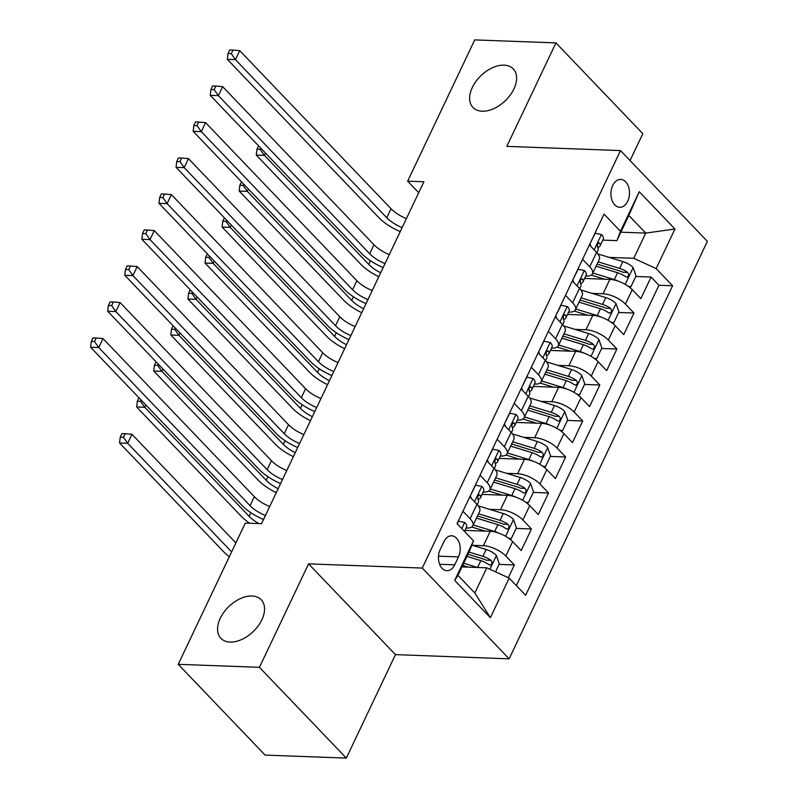 <?xml version="1.0" encoding="UTF-8"?>
<svg xmlns="http://www.w3.org/2000/svg" width="798" height="798" viewBox="0 0 798 798"><rect width="100%" height="100%" fill="white"/><g stroke="black" fill="none" stroke-linecap="round" stroke-linejoin="round"><path stroke-width="1.2" d="M482.182 111.221A27.89 17.476 136.3 0 1 472.975 107.471A27.89 17.476 136.3 0 1 476.057 81.236A27.89 17.476 136.3 0 1 504.057 65.157A27.89 17.476 136.3 0 1 513.264 68.907A27.89 17.476 136.3 0 1 510.191 95.142A27.89 17.476 136.3 0 1 482.182 111.221M230.113 642.071A27.89 17.476 136.3 0 1 220.906 638.32A27.89 17.476 136.3 0 1 223.989 612.086A27.89 17.476 136.3 0 1 251.988 596.006A27.89 17.476 136.3 0 1 261.205 599.757A27.89 17.476 136.3 0 1 258.123 625.991A27.89 17.476 136.3 0 1 230.113 642.071M612.704 185.505A13.945 9.287 92.1 0 0 611.827 199.719A13.945 9.287 92.1 0 0 619.707 207.29A13.945 9.287 92.1 0 0 627.727 201.206A13.945 9.287 92.1 0 0 628.615 186.991A13.945 9.287 92.1 0 0 620.734 179.42A13.945 9.287 92.1 0 0 612.704 185.505M630.051 160.558L642.819 133.675L555.947 42.902L474.73 39.9L407.658 181.156L418.701 192.707M509.144 658.839L707.377 241.355L620.505 150.583L422.272 568.066L509.144 658.839L395.449 654.629L308.577 563.857L259.44 667.327L346.322 758.1L395.449 654.629M346.322 758.1L265.106 755.098L178.233 664.325L259.44 667.327M508.316 577.712L514.371 564.964L499.069 564.395M464.965 530.391L490.251 531.318A17.426 7.052 25.4 0 1 512.635 541.613L521.204 550.57L531.458 528.974L516.156 528.406M482.052 494.401L507.338 495.329A17.426 7.052 -154.6 0 1 529.722 505.623L538.291 514.58L548.545 492.984L533.244 492.416M499.149 458.411L524.426 459.339A17.426 7.052 -154.6 0 1 546.81 469.633L555.378 478.591L565.632 456.995L550.331 456.426M516.236 422.421L541.513 423.349A17.426 7.052 -154.6 0 1 563.897 433.643L572.465 442.601L582.72 421.005L567.428 420.436M533.323 386.422L558.6 387.359A17.426 7.052 -154.6 0 1 580.994 397.653L589.562 406.611L599.817 385.015L584.515 384.446M550.411 350.432L575.697 351.369A17.426 7.052 -154.6 0 1 598.081 361.664L606.65 370.621L616.904 349.025L601.602 348.457M567.498 314.442L592.784 315.38A17.426 7.052 -154.6 0 1 615.168 325.674L623.737 334.631L633.991 313.035L618.689 312.467M582.58 259.31L589.732 266.791A17.426 7.052 25.4 0 1 592.485 273.784A17.426 7.052 25.4 0 1 586.131 276.128L585.702 276.108M565.483 295.31L572.645 302.781A17.426 7.052 25.4 0 1 575.398 309.774A17.426 7.052 25.4 0 1 569.044 312.118L568.615 312.098M548.396 331.3L555.558 338.771A17.426 7.052 25.4 0 1 558.301 345.763A17.426 7.052 25.4 0 1 551.957 348.108L551.528 348.088M531.308 367.289L538.46 374.761A17.426 7.052 25.4 0 1 541.214 381.753A17.426 7.052 25.4 0 1 534.86 384.097L534.441 384.077M514.221 403.279L521.373 410.751A17.426 7.052 25.4 0 1 524.126 417.743A17.426 7.052 25.4 0 1 517.772 420.087L517.353 420.067M497.134 439.269L504.286 446.74A17.426 7.052 25.4 0 1 507.039 453.733A17.426 7.052 25.4 0 1 500.685 456.077L500.256 456.057M480.037 475.259L487.199 482.73A17.426 7.052 25.4 0 1 489.952 489.723A17.426 7.052 25.4 0 1 483.598 492.067L483.169 492.047M178.233 664.325L245.305 523.069L261.554 523.668L423.898 181.764L407.658 181.156M454.72 564.824L458.481 556.904A13.506 8.997 92.1 0 0 459.339 543.139A13.506 8.997 92.1 0 0 451.708 535.797A13.506 8.997 92.1 0 0 443.927 541.692L440.167 549.613A13.506 8.997 92.1 0 0 439.309 563.378A13.506 8.997 92.1 0 0 446.95 570.71A13.506 8.997 92.1 0 0 454.72 564.824L439.628 564.266M616.864 240.637L620.465 231.31L604.026 214.133L457.064 523.648L473.493 540.825L469.892 550.151L457.932 575.348L474.84 593.014L486.8 567.817L509.184 578.111L525.623 595.278L672.594 285.764L656.155 268.597L633.772 258.303L645.732 233.106L628.824 215.45L616.864 240.637L602.799 240.118M620.465 231.31L639.268 191.72L674.948 229.006L656.155 268.597M509.184 578.111L490.391 617.702L454.7 580.405L473.493 540.825M592.066 293.385L603.039 293.784A17.426 7.052 25.4 0 1 625.423 304.078L633.991 313.035M584.595 278.452L609.871 279.39L603.039 293.784M574.979 329.375L585.951 329.774A17.426 7.052 25.4 0 1 608.335 340.068L616.904 349.025M557.882 365.364L568.854 365.763A17.426 7.052 25.4 0 1 591.238 376.058L599.817 385.015M540.795 401.354L551.767 401.753A17.426 7.052 25.4 0 1 574.151 412.047L582.72 421.005M523.707 437.344L534.68 437.743A17.426 7.052 25.4 0 1 557.064 448.037L565.632 456.995M506.62 473.334L517.593 473.733A17.426 7.052 25.4 0 1 539.977 484.027L548.545 492.984M489.523 509.324L500.496 509.732A17.426 7.052 25.4 0 1 522.89 520.017L531.458 528.974M462.95 511.249L470.112 518.72A17.426 7.052 25.4 0 1 472.855 525.722A17.426 7.052 25.4 0 1 466.501 528.057L466.082 528.037M472.436 545.313L483.408 545.722A17.426 7.052 25.4 0 1 505.792 556.006L514.371 564.964M516.346 585.582L658.949 285.265L651.078 277.046L635.777 276.477M609.871 279.39A17.426 7.052 -154.6 0 1 632.255 289.684L640.824 298.642L651.078 277.046M469.783 496.845L476.945 504.326A17.426 7.052 25.4 0 1 479.698 511.319L472.855 525.722M489.952 489.723L496.785 475.329A17.426 7.052 -154.6 0 0 494.032 468.336L486.88 460.855M507.039 453.733L513.872 439.339A17.426 7.052 -154.6 0 0 511.119 432.346L503.967 424.865M524.126 417.743L530.959 403.349A17.426 7.052 -154.6 0 0 528.206 396.357L521.054 388.875M541.214 381.753L548.046 367.359A17.426 7.052 -154.6 0 0 545.303 360.367L538.141 352.886M558.301 345.763L565.144 331.37A17.426 7.052 -154.6 0 0 562.39 324.377L555.228 316.896M575.398 309.774L582.231 295.38A17.426 7.052 -154.6 0 0 579.478 288.387L572.326 280.906M592.485 273.784L599.318 259.39A17.426 7.052 -154.6 0 0 596.565 252.397L589.413 244.916M461.942 566.899L486.8 567.817M555.947 42.902L506.81 146.373L620.505 150.583M308.577 563.857L422.272 568.066M620.874 232.188L645.732 233.106L674.948 229.006M609.153 257.395L633.772 258.303M658.949 285.265L672.594 285.764M457.932 575.348L454.7 580.405M474.84 593.014L490.391 617.702M639.268 191.72L628.824 215.45M457.214 523.807L458.461 521.184L464.865 522.49A11.551 4.678 25.4 0 1 466.571 526.999L464.486 531.408M265.425 515.518A21.785 8.818 25.4 0 1 250.063 505.673L98.743 347.569L90.623 347.27L241.944 505.373A32.678 13.227 -154.6 0 0 263.52 519.528M269.694 506.521A21.785 8.818 25.4 0 1 254.343 496.675L103.012 338.571L98.743 347.569L94.533 341.584L96.239 337.993L92.997 337.873L91.281 341.464L94.533 341.584M91.281 341.464L90.623 347.27M103.012 338.571L96.239 337.993M495.538 571.837L499.319 563.867L496.326 555.358A11.551 4.678 -154.6 0 0 486.152 549.503L471.837 545.124M477.533 567.478L463.678 563.238M468.127 567.129L462.631 565.443M466.93 556.405L480.855 560.655A11.551 4.678 25.4 0 1 488.875 564.665L490.261 565.124L491.777 563.757L491.937 562.051L490.92 560.346A11.551 4.678 -154.6 0 0 482.9 556.336L468.975 552.086M467.927 554.291L483.728 559.119A5.885 2.384 25.4 0 1 486.251 560.176L490.92 560.346M235.899 542.889L131.959 434.292L127.69 443.289L119.57 442.99L223.939 552.036A32.678 13.227 -154.6 0 0 229.285 556.805M231.629 551.887L127.69 443.289L123.481 437.314L125.196 433.713L121.944 433.593L120.239 437.194L123.481 437.314M120.239 437.194L119.57 442.99M131.959 434.292L125.196 433.713M470.202 495.977L475.558 485.194L481.952 486.501A11.551 4.678 25.4 0 1 483.668 491.009L480.416 497.852A11.551 4.678 -154.6 0 0 480.067 495.159L479.408 494.72M470.431 495.987L471.279 498.401M478.072 499.568L479.408 498.85A11.551 4.678 -154.6 0 0 480.416 497.852M478.541 495.109L480.067 495.159C478.112 494.73 477.423 496.166 478.022 499.478A11.551 4.678 25.4 0 1 478.361 502.171L477.204 504.605M282.512 479.528A21.785 8.818 25.4 0 1 267.16 469.683L115.83 311.579L107.71 311.28L259.031 469.384A32.678 13.227 -154.6 0 0 280.607 483.538M286.781 470.531A21.785 8.818 25.4 0 1 271.43 460.685L120.099 302.582L115.83 311.579L111.62 305.594L113.336 302.003L110.084 301.883L108.378 305.474L111.62 305.594M108.378 305.474L107.71 311.28M120.099 302.582L113.336 302.003M487.289 459.987L492.645 449.204L499.049 450.511A11.551 4.678 25.4 0 1 500.755 455.02L497.503 461.862A11.551 4.678 -154.6 0 0 497.164 459.169L496.496 458.73M487.518 459.997L488.366 462.411M495.159 463.578L496.496 462.86A11.551 4.678 -154.6 0 0 497.503 461.862M495.638 459.119L497.164 459.169C495.199 458.74 494.521 460.177 495.109 463.488A11.551 4.678 25.4 0 1 495.458 466.182L494.301 468.616M299.599 443.538A21.785 8.818 25.4 0 1 284.248 433.693L132.917 275.589L124.797 275.29L276.128 433.394A32.678 13.227 -154.6 0 0 297.694 447.548M303.868 434.541A21.785 8.818 25.4 0 1 288.517 424.696L137.196 266.592L132.917 275.589L128.707 269.604L130.423 266.013L127.171 265.894L125.466 269.485L128.707 269.604M125.466 269.485L124.797 275.29M137.196 266.592L130.423 266.013M504.376 423.997L509.732 413.214L516.136 414.521A11.551 4.678 25.4 0 1 517.842 419.03L514.59 425.873A11.551 4.678 -154.6 0 0 514.251 423.179L513.583 422.741M504.605 424.007L505.453 426.421M512.246 427.588L513.593 426.87A11.551 4.678 -154.6 0 0 514.59 425.873M512.725 423.13L514.251 423.179C512.286 422.75 511.608 424.187 512.196 427.499A11.551 4.678 25.4 0 1 512.545 430.192L511.388 432.626M316.686 407.549A21.785 8.818 25.4 0 1 301.335 397.703L150.004 239.6L141.884 239.3L293.215 397.404A32.678 13.227 -154.6 0 0 314.781 411.559M320.966 398.551A21.785 8.818 25.4 0 1 305.604 388.706L154.283 230.602L150.004 239.6L145.805 233.614L147.51 230.024L144.258 229.904L142.553 233.495L145.805 233.614M142.553 233.495L141.884 239.3M154.283 230.602L147.51 230.024M521.463 388.008L526.82 377.225L533.224 378.531A11.551 4.678 25.4 0 1 534.929 383.04L531.687 389.883A11.551 4.678 -154.6 0 0 531.338 387.19L530.67 386.751M521.692 388.018L522.54 390.431M529.333 391.599L530.68 390.88A11.551 4.678 -154.6 0 0 531.687 389.883M529.812 387.14L531.338 387.19C529.383 386.761 528.695 388.197 529.283 391.509A11.551 4.678 25.4 0 1 529.633 394.202L528.476 396.636M333.773 371.559A21.785 8.818 25.4 0 1 318.422 361.713L167.101 203.61L158.972 203.31L310.302 361.414A32.678 13.227 -154.6 0 0 331.868 375.569M338.053 362.561A21.785 8.818 25.4 0 1 322.691 352.716L171.371 194.612L167.101 203.61L162.892 197.625L164.597 194.034L161.356 193.914L159.64 197.505L162.892 197.625M159.64 197.505L158.972 203.31M171.371 194.612L164.597 194.034M508.446 538.091L511.279 538.67L516.406 527.877L513.423 519.368A11.551 4.678 -154.6 0 0 503.239 513.513L478.271 505.882M498.84 533.164A11.551 4.678 -154.6 0 0 494.69 531.508L473.224 524.944M485.214 531.139L471.708 527.009M476.476 518.111L497.942 524.665A11.551 4.678 25.4 0 1 505.962 528.675L507.348 529.134L508.875 527.767L509.024 526.062L508.007 524.356A11.551 4.678 -154.6 0 0 499.987 520.346L478.521 513.792M477.473 515.997L500.825 523.129A5.885 2.384 25.4 0 1 503.339 524.186L508.007 524.356M258.961 523.568A21.785 8.818 25.4 0 1 249.146 516.346L144.777 407.299L136.657 407L241.026 516.047A32.678 13.227 -154.6 0 0 249.724 523.229M145.874 404.995L144.777 407.299L140.578 401.324L141.166 400.077M138.952 397.773L137.326 401.204L140.578 401.324M137.326 401.204L136.657 407M511.279 538.67L509.144 538.6M525.533 502.102L528.366 502.68L533.493 491.887L530.51 483.379A11.551 4.678 -154.6 0 0 520.326 477.523L495.359 469.892M515.937 497.174A11.551 4.678 -154.6 0 0 511.777 495.518L490.311 488.955M502.301 495.149L488.795 491.019M493.563 482.122L515.029 488.675A11.551 4.678 25.4 0 1 523.049 492.685L524.446 493.144L525.962 491.777L526.111 490.072L525.104 488.366A11.551 4.678 -154.6 0 0 517.084 484.356L495.608 477.803M494.561 480.007L517.912 487.139A5.885 2.384 25.4 0 1 520.426 488.196L525.104 488.366M278.163 488.675A21.785 8.818 25.4 0 1 266.233 480.356L161.864 371.309L153.745 371.01L258.113 480.057A32.678 13.227 -154.6 0 0 276.278 492.655M162.962 369.005L161.864 371.309L157.665 365.334L158.253 364.088M156.049 361.783L154.413 365.215L157.665 365.334M154.413 365.215L153.745 371.01M528.366 502.68L526.231 502.61M542.62 466.112L545.463 466.69L550.59 455.897L547.598 447.389A11.551 4.678 -154.6 0 0 537.413 441.533L512.456 433.903M533.024 461.184A11.551 4.678 -154.6 0 0 528.875 459.528L507.398 452.965M519.398 459.159L505.882 455.03M510.65 446.132L532.116 452.685A11.551 4.678 25.4 0 1 540.136 456.695L541.533 457.154L543.049 455.788L543.209 454.082L542.191 452.376A11.551 4.678 -154.6 0 0 534.171 448.366L512.705 441.813M511.658 444.017L534.999 451.149A5.885 2.384 25.4 0 1 537.513 452.207L542.191 452.376M295.26 452.685A21.785 8.818 25.4 0 1 283.33 444.366L178.961 335.32L170.842 335.02L275.2 444.067A32.678 13.227 -154.6 0 0 293.365 456.665M180.049 333.015L178.961 335.32L174.752 329.345L175.341 328.098M173.136 325.793L171.5 329.225L174.752 329.345M171.5 329.225L170.842 335.02M545.463 466.69L543.318 466.621M559.717 430.122L562.55 430.701L567.677 419.908L564.685 411.399A11.551 4.678 -154.6 0 0 554.5 405.544L529.543 397.913M550.111 425.194A11.551 4.678 -154.6 0 0 545.962 423.539L524.495 416.975M536.485 423.169L522.969 419.04M527.737 410.142L549.204 416.696A11.551 4.678 25.4 0 1 557.233 420.706L558.62 421.164L560.136 419.798L560.296 418.092L559.278 416.386A11.551 4.678 -154.6 0 0 551.258 412.376L529.792 405.823M528.745 408.027L552.086 415.16A5.885 2.384 25.4 0 1 554.61 416.217L559.278 416.386M312.347 416.696A21.785 8.818 25.4 0 1 300.417 408.377L196.049 299.33L187.929 299.031L292.297 408.077A32.678 13.227 -154.6 0 0 310.452 420.676M197.146 297.026L196.049 299.33L191.839 293.355L192.428 292.108M190.223 289.804L188.597 293.235L191.839 293.355M188.597 293.235L187.929 299.031M562.55 430.701L560.415 430.631M538.56 352.018L543.907 341.235L550.311 342.541A11.551 4.678 25.4 0 1 552.016 347.05L548.775 353.893A11.551 4.678 -154.6 0 0 548.425 351.2L547.757 350.761M538.78 352.028L539.628 354.442M546.421 355.609L547.767 354.891A11.551 4.678 -154.6 0 0 548.775 353.893M546.899 351.15L548.425 351.2C546.47 350.771 545.782 352.207 546.381 355.519A11.551 4.678 25.4 0 1 546.72 358.212L545.563 360.646M350.871 335.569A21.785 8.818 25.4 0 1 335.509 325.724L184.188 167.62L176.069 167.321L327.389 325.424A32.678 13.227 -154.6 0 0 348.965 339.579M355.14 326.572A21.785 8.818 25.4 0 1 339.788 316.726L188.458 158.622L184.188 167.62L179.979 161.635L181.685 158.044L178.443 157.924L176.727 161.515L179.979 161.635M176.727 161.515L176.069 167.321M188.458 158.622L181.685 158.044M576.804 394.132L579.637 394.711L584.764 383.918L581.772 375.409A11.551 4.678 -154.6 0 0 571.597 369.554L546.63 361.923M567.198 389.205A11.551 4.678 -154.6 0 0 563.049 387.549L541.583 380.985M553.573 387.18L540.066 383.05M544.825 374.152L566.301 380.706A11.551 4.678 25.4 0 1 574.321 384.716L575.707 385.175L577.233 383.808L577.383 382.102L576.365 380.397A11.551 4.678 -154.6 0 0 568.346 376.387L546.879 369.833M545.832 372.038L569.174 379.17A5.885 2.384 25.4 0 1 571.697 380.227L576.365 380.397M329.434 380.706A21.785 8.818 25.4 0 1 317.504 372.387L213.136 263.34L205.016 263.041L309.385 372.087A32.678 13.227 -154.6 0 0 327.539 384.686M214.233 261.036L213.136 263.34L208.926 257.365L209.525 256.118M207.31 253.814L205.684 257.245L208.926 257.365M205.684 257.245L205.016 263.041M579.637 394.711L577.503 394.631M555.647 316.028L561.004 305.245L567.408 306.552A11.551 4.678 25.4 0 1 569.114 311.06L565.862 317.903A11.551 4.678 -154.6 0 0 565.513 315.21L564.854 314.771M555.877 316.038L556.725 318.452M563.518 319.619L564.854 318.901A11.551 4.678 -154.6 0 0 565.862 317.903M563.996 315.16L565.513 315.21C563.558 314.781 562.869 316.217 563.468 319.529A11.551 4.678 25.4 0 1 563.817 322.222L562.65 324.656M367.958 299.579A21.785 8.818 25.4 0 1 352.606 289.734L201.276 131.63L193.156 131.331L344.477 289.435A32.678 13.227 -154.6 0 0 366.053 303.589M372.227 290.582A21.785 8.818 25.4 0 1 356.876 280.736L205.545 122.633L201.276 131.63L197.066 125.645L198.782 122.054L195.53 121.934L193.824 125.525L197.066 125.645M193.824 125.525L193.156 131.331M205.545 122.633L198.782 122.054M593.892 358.142L596.724 358.721L601.852 347.928L598.869 339.419A11.551 4.678 -154.6 0 0 588.685 333.564L563.717 325.933M584.286 353.215A11.551 4.678 -154.6 0 0 580.136 351.559L558.67 344.995M570.66 351.19L557.154 347.06M561.922 338.162L583.388 344.716A11.551 4.678 25.4 0 1 591.408 348.726L592.804 349.185L594.32 347.818L594.47 346.113L593.463 344.407A11.551 4.678 -154.6 0 0 585.433 340.397L563.967 333.843M562.919 336.048L586.271 343.18A5.885 2.384 25.4 0 1 588.784 344.237L593.463 344.407M346.522 344.716A21.785 8.818 25.4 0 1 334.591 336.397L230.223 227.35L222.103 227.051L326.472 336.098A32.678 13.227 -154.6 0 0 344.636 348.696M231.32 225.046L230.223 227.35L226.024 221.375L226.612 220.128M224.398 217.824L222.772 221.255L226.024 221.375M222.772 221.255L222.103 227.051M596.724 358.721L594.59 358.641M572.735 280.038L578.091 269.255L584.495 270.562A11.551 4.678 25.4 0 1 586.201 275.071L582.949 281.913A11.551 4.678 -154.6 0 0 582.61 279.22L581.942 278.781M572.964 280.048L573.812 282.462M580.605 283.629L581.951 282.911A11.551 4.678 -154.6 0 0 582.949 281.913M581.084 279.17L582.61 279.22C580.645 278.791 579.966 280.228 580.555 283.539A11.551 4.678 25.4 0 1 580.904 286.233L579.747 288.667M385.045 263.589A21.785 8.818 25.4 0 1 369.693 253.744L218.363 95.64L210.243 95.341L361.574 253.445A32.678 13.227 -154.6 0 0 383.14 267.599M389.314 254.592A21.785 8.818 25.4 0 1 373.963 244.747L222.642 86.643L218.363 95.64L214.163 89.655L215.869 86.064L212.617 85.935L210.911 89.536L214.163 89.655M210.911 89.536L210.243 95.341M222.642 86.643L215.869 86.064M610.979 322.153L613.822 322.731L618.949 311.938L615.956 303.43A11.551 4.678 -154.6 0 0 605.772 297.574L580.804 289.943M601.383 317.225A11.551 4.678 -154.6 0 0 597.233 315.569L575.757 309.006M587.747 315.2L574.241 311.07M579.009 302.163L600.475 308.726A11.551 4.678 25.4 0 1 608.495 312.736L609.891 313.195L611.408 311.828L611.557 310.123L610.55 308.417A11.551 4.678 -154.6 0 0 602.53 304.407L581.054 297.854M580.006 300.058L603.358 307.19A5.885 2.384 25.4 0 1 605.872 308.247L610.55 308.417M363.619 308.726A21.785 8.818 25.4 0 1 351.679 300.407L247.32 191.36L239.191 191.061L343.559 300.108A32.678 13.227 -154.6 0 0 361.723 312.706M248.407 189.056L247.32 191.36L243.111 185.385L243.699 184.138M241.495 181.834L239.859 185.266L243.111 185.385M239.859 185.266L239.191 191.061M613.822 322.731L611.677 322.651M589.822 244.048L595.178 233.265L601.582 234.572A11.551 4.678 25.4 0 1 603.288 239.081L600.046 245.924A11.551 4.678 -154.6 0 0 599.697 243.23L599.029 242.792M590.051 244.058L590.899 246.472M597.692 247.639L599.039 246.921A11.551 4.678 -154.6 0 0 600.046 245.924M598.171 243.181L599.697 243.23C597.732 242.801 597.054 244.238 597.642 247.55A11.551 4.678 25.4 0 1 597.991 250.243L596.834 252.677M402.132 227.6A21.785 8.818 25.4 0 1 386.781 217.754L235.45 59.651L227.33 59.351L378.661 217.455A32.678 13.227 -154.6 0 0 400.227 231.61M406.411 218.602A21.785 8.818 25.4 0 1 391.05 208.757L239.729 50.653L235.45 59.651L231.25 53.666L232.956 50.075L229.704 49.945L227.999 53.546L231.25 53.666M227.999 53.546L227.33 59.351M239.729 50.653L232.956 50.075M628.066 286.163L630.909 286.741L636.036 275.948L633.043 267.44A11.551 4.678 -154.6 0 0 622.859 261.584L597.902 253.954M618.47 281.235A11.551 4.678 -154.6 0 0 614.32 279.579L592.854 273.016M604.844 279.21L591.328 275.081M596.096 266.173L617.562 272.736A11.551 4.678 25.4 0 1 625.582 276.746L626.979 277.205L628.495 275.839L628.654 274.133L627.637 272.427A11.551 4.678 -154.6 0 0 619.617 268.417L598.151 261.864M597.104 264.068L620.445 271.2A5.885 2.384 25.4 0 1 622.959 272.258L627.637 272.427M380.706 272.736A21.785 8.818 25.4 0 1 368.776 264.417L264.407 155.371L256.288 155.071L360.646 264.118A32.678 13.227 -154.6 0 0 378.811 276.716M265.495 153.066L264.407 155.371L260.198 149.396L260.786 148.149M258.582 145.844L256.946 149.276L260.198 149.396M256.946 149.276L256.288 155.071M630.909 286.741L628.764 286.662M592.784 315.38L585.951 329.774M575.697 351.369L568.854 365.763M558.6 387.359L551.767 401.753M541.513 423.349L534.68 437.743M524.426 459.339L517.593 473.733M507.338 495.329L500.496 509.732M490.251 531.318L483.408 545.722M512.635 541.613L505.792 556.006M632.255 289.684L625.423 304.078M615.168 325.674L608.335 340.068M598.081 361.664L591.238 376.058M580.994 397.653L574.151 412.047M563.897 433.643L557.064 448.037M546.81 469.633L539.977 484.027M529.722 505.623L522.89 520.017M476.945 504.326L470.112 518.72M494.032 468.336L487.199 482.73M511.119 432.346L504.286 446.74M528.206 396.357L521.373 410.751M545.303 360.367L538.46 374.761M562.39 324.377L555.558 338.771M579.478 288.387L572.645 302.781M596.565 252.397L589.732 266.791M438.501 556.166L458.481 556.904M464.705 522.461L461.793 528.595M250.063 505.673L254.343 496.675M489.912 569.243L496.406 555.578M482.9 556.336L486.152 549.503M477.613 567.478L480.855 560.655M481.802 486.471L474.521 501.792M267.16 469.683L271.43 460.685M498.89 450.481L491.608 465.803M284.248 433.693L288.517 424.696M515.977 414.491L508.695 429.813M301.335 397.703L305.604 388.706M533.064 378.501L525.792 393.823M318.422 361.713L322.691 352.716M505.573 536.276L513.493 519.588M499.987 520.346L503.239 513.513M494.69 531.508L497.942 524.665M249.146 516.346L250.871 512.715M522.66 500.286L530.58 483.598M517.084 484.356L520.326 477.523M511.777 495.518L515.029 488.675M266.233 480.356L267.958 476.725M539.747 464.296L547.677 447.608M534.171 448.366L537.413 441.533M528.875 459.528L532.116 452.685M283.33 444.366L285.056 440.735M556.834 428.307L564.765 411.618M551.258 412.376L554.5 405.544M545.962 423.539L549.204 416.696M300.417 408.377L302.143 404.746M550.151 342.512L542.879 357.833M335.509 325.724L339.788 316.726M573.932 392.317L581.852 375.629M568.346 376.387L571.597 369.554M563.049 387.549L566.301 380.706M317.504 372.387L319.23 368.756M567.248 306.512L559.967 321.843M352.606 289.734L356.876 280.736M591.019 356.327L598.939 339.639M585.433 340.397L588.685 333.564M580.136 351.559L583.388 344.716M334.591 336.397L336.317 332.766M584.336 270.522L577.054 285.854M369.693 253.744L373.963 244.747M608.106 320.337L616.036 303.649M602.53 304.407L605.772 297.574M597.233 315.569L600.475 308.726M351.679 300.407L353.404 296.776M601.423 234.532L594.141 249.864M386.781 217.754L391.05 208.757M625.193 284.347L633.123 267.659M619.617 268.417L622.859 261.584M614.32 279.579L617.562 272.736M368.776 264.417L370.501 260.786"/></g></svg>
